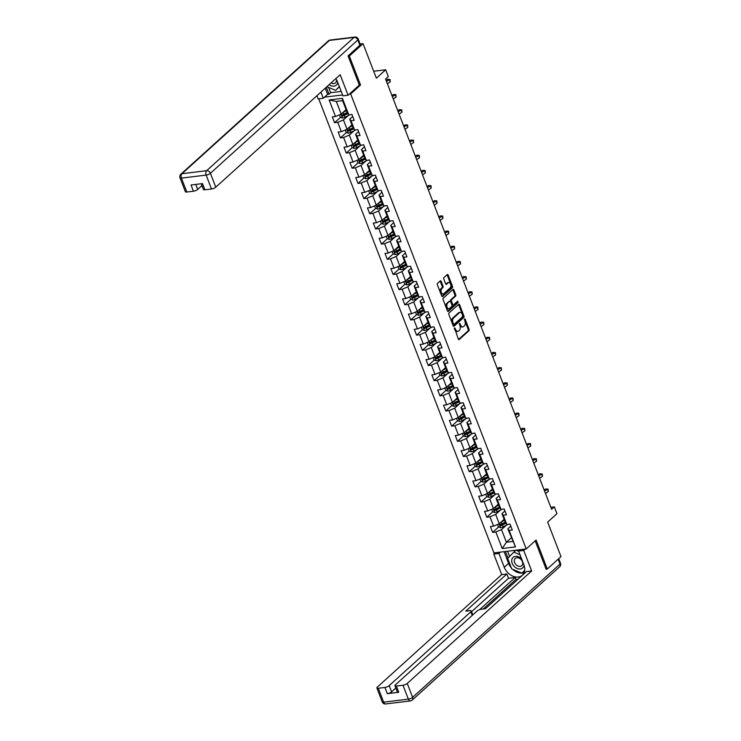 <?xml version="1.0" encoding="UTF-8"?>
<svg xmlns="http://www.w3.org/2000/svg" width="741" height="741" viewBox="0 0 741 741"><rect width="100%" height="100%" fill="white"/><g stroke="black" fill="none" stroke-linecap="round" stroke-linejoin="round"><path stroke-width="1.11" d="M454.52 327.902L458.318 339.054A1.074 0.639 83 0 0 459.225 339.526L468.905 330.773A1.074 0.639 83 0 0 469.081 329.328L465.163 319.186L464.533 318.862L464.913 321.177A3.446 2.056 83 0 1 464.375 325.79L463.57 326.522A3.446 2.056 83 0 1 462.81 326.883A3.446 2.056 83 0 1 460.67 325.021L459.531 323.382L459.911 325.707A3.446 2.056 83 0 1 459.374 330.319L458.568 331.042A3.446 2.056 83 0 1 457.808 331.412A3.446 2.056 83 0 1 455.669 329.55L454.52 327.902M441.173 281.358A1.074 0.639 83 0 0 440.265 280.885L437.542 283.34A1.074 0.639 83 0 0 437.375 284.785L441.719 296.048A1.074 0.639 83 0 0 442.627 296.52L452.316 287.767A1.074 0.639 83 0 0 452.482 286.322L448.138 275.059A1.074 0.639 83 0 0 447.231 274.587L443.952 277.551A1.074 0.639 83 0 0 443.776 278.996L445.637 283.822A1.074 0.639 83 0 0 446.545 284.285L448.175 282.812A2.881 1.723 83 0 1 448.805 282.506A2.881 1.723 83 0 1 450.76 284.6A2.881 1.723 83 0 1 450.139 287.925L443.766 293.686A2.881 1.723 83 0 1 443.137 293.992A2.881 1.723 83 0 1 441.182 291.898A2.881 1.723 83 0 1 441.793 288.573L442.859 287.619A1.074 0.639 83 0 0 443.025 286.174L441.173 281.358L440.293 281.46A1.074 0.639 83 0 0 440.061 281.071M546.108 569.153L547.284 569.014L560.983 556.621L547.664 522.09L556.973 513.67L554.351 506.863L551.61 509.336L385.57 79.046L388.312 76.573L385.69 69.765L373.686 71.238M359.19 85.196L360.534 85.03L349.344 56.047L363.044 43.663L376.372 78.185L385.69 69.765M360.534 85.03L350.669 93.95L526.24 548.942L493.941 552.906L318.732 98.84M547.284 569.014L536.104 540.022L526.24 548.942M449 313.035A1.074 0.639 83 0 0 448.833 314.471L453.177 325.744A1.074 0.639 83 0 0 454.085 326.207L463.773 317.454A1.074 0.639 83 0 0 463.94 316.009L459.587 304.746A1.074 0.639 83 0 0 458.688 304.282L449 313.035M447.453 310.896L443.109 299.633A1.074 0.639 83 0 1 443.275 298.188L452.955 289.435A1.074 0.639 83 0 1 453.863 289.898L455.724 294.723A1.074 0.639 83 0 1 455.558 296.168L451.63 299.716A1.074 0.639 83 0 0 451.454 301.152L452.695 304.356A1.074 0.639 83 0 0 453.594 304.82L457.688 301.124L458.197 302.467L448.361 311.359A1.074 0.639 83 0 1 447.453 310.896M360.145 44.015L363.044 43.663M349.344 56.047L348.168 56.196M324.53 97.154L342.574 94.941M349.326 94.116L350.669 93.95M340.536 117.328L334.571 122.719L337.757 122.33L341.36 131.666L338.174 132.055L340.425 137.891L343.611 137.502L347.214 146.838L344.028 147.227L346.279 153.063L349.465 152.674L353.068 162.01L349.882 162.399L352.132 168.235L355.319 167.846L358.922 177.182L355.736 177.571L357.996 183.407L361.173 183.018L364.776 192.354L361.589 192.743L363.85 198.579L367.036 198.19L370.639 207.526L367.453 207.915L369.703 213.751L372.89 213.362L376.493 222.698L373.307 223.097L375.557 228.932L378.744 228.534L382.347 237.87L379.16 238.269L381.411 244.104L384.598 243.706L388.201 253.052L385.014 253.441L387.265 259.276L390.451 258.887L394.055 268.223L390.868 268.613L393.119 274.448L396.305 274.059L399.908 283.395L396.722 283.784L398.973 289.62L402.159 289.231L405.762 298.567L402.576 298.956L404.827 304.792L408.013 304.403L411.616 313.739L408.43 314.128L410.681 319.964L413.867 319.575L417.47 328.911L414.284 329.3L416.535 335.136L419.721 334.747L423.324 344.083L420.138 344.472L422.398 350.308L425.575 349.919L429.178 359.255L426.001 359.644L428.252 365.489L431.438 365.091L435.041 374.427L431.855 374.826L434.106 380.661L437.292 380.263L440.895 389.599L437.709 389.998L439.959 395.833L443.146 395.444L446.749 404.781L443.563 405.17L445.813 411.005L449 410.616L452.603 419.952L449.416 420.342L451.667 426.177L454.854 425.788L458.457 435.124L455.27 435.513L457.521 441.349L460.707 440.96L464.311 450.296L461.124 450.685L463.375 456.521L466.561 456.132L470.165 465.468L466.978 465.857L469.229 471.693L472.415 471.304L476.018 480.64L472.832 481.029L475.083 486.865L478.269 486.476L481.872 495.812L478.686 496.201L480.937 502.037L484.123 501.648L487.726 510.984L484.54 511.383L486.8 517.218L489.986 516.82L493.58 526.156L490.403 526.555L492.654 532.39L495.84 531.992L502.213 548.535L515.486 546.904L507.807 528.815L510.799 526.11M334.571 122.719L332.32 116.883L335.506 116.494L329.124 99.952L342.398 98.331L348.77 114.864L351.956 114.475L354.207 120.311L351.021 120.7L354.624 130.036L357.81 129.647L360.07 135.483L356.884 135.872L360.487 145.208L363.664 144.819L365.924 150.655L362.738 151.044L366.341 160.38L369.527 159.991L371.778 165.827L368.592 166.216L372.195 175.552L375.381 175.163L377.632 180.999L374.446 181.388L378.049 190.724L381.235 190.335L383.486 196.17L380.3 196.56L383.903 205.896L387.089 205.507L389.34 211.342L386.154 211.731L389.757 221.068L392.943 220.679L395.194 226.514L392.008 226.913L395.611 236.249L398.797 235.851L401.048 241.686L397.861 242.085L401.465 251.421L404.651 251.023L406.902 256.868L403.715 257.257L407.318 266.593L410.505 266.204L412.756 272.04L409.569 272.429L413.172 281.765L416.359 281.376L418.609 287.212L415.423 287.601L419.026 296.937L422.213 296.548L424.473 302.384L421.286 302.773L424.889 312.109L428.076 311.72L430.326 317.556L427.14 317.945L430.743 327.281L433.93 326.892L436.18 332.728L432.994 333.117L436.597 342.453L439.784 342.064L442.034 347.9L438.848 348.289L442.451 357.625L445.637 357.236L447.888 363.071L444.702 363.46L448.305 372.806L451.491 372.408L453.742 378.243L450.556 378.642L454.159 387.978L457.345 387.58L459.596 393.415L456.41 393.814L460.013 403.15L463.199 402.761L465.45 408.597L462.264 408.986L465.867 418.322L469.053 417.933L471.304 423.769L468.117 424.158L471.721 433.494L474.907 433.105L477.158 438.941L473.971 439.33L477.575 448.666L480.761 448.277L483.012 454.113L479.825 454.502L483.428 463.838L486.615 463.449L488.875 469.285L485.688 469.674L489.292 479.01L492.478 478.621L494.729 484.457L491.542 484.846L495.145 494.182L498.332 493.793L500.583 499.629L497.396 500.018L500.999 509.363L504.186 508.965L506.436 514.8L503.25 515.199L506.853 524.535L510.04 524.137L512.29 529.972L509.104 530.371L515.486 546.904M351.919 124.84L347.047 129.249L343.444 119.912L348.261 115.559M352.716 116.439L349.724 119.144L353.327 128.48L354.624 130.036M343.444 119.912L337.757 122.33M347.047 129.249L341.36 131.666M351.021 120.7L349.724 119.144M357.783 140.012L352.901 144.43L349.298 135.084L354.115 130.731M358.57 131.611L355.578 134.316L359.181 143.652L360.487 145.208M349.298 135.084L343.611 137.502M352.901 144.43L347.214 146.838M356.884 135.872L355.578 134.316M363.636 155.184L358.755 159.602L355.152 150.266L359.969 145.903M364.424 146.783L361.432 149.487L365.035 158.824L366.341 160.38M355.152 150.266L349.465 152.674M358.755 159.602L353.068 162.01M362.738 151.044L361.432 149.487M369.49 170.356L364.609 174.774L361.006 165.438L365.822 161.075M370.287 161.955L367.286 164.659L370.889 173.996L372.195 175.552M361.006 165.438L355.319 167.846M364.609 174.774L358.922 177.182M368.592 166.216L367.286 164.659M375.344 185.537L370.463 189.946L366.86 180.609L371.676 176.247M376.141 177.127L373.149 179.841L376.752 189.177L378.049 190.724M366.86 180.609L361.173 183.018M370.463 189.946L364.776 192.354M374.446 181.388L373.149 179.841M381.198 200.709L376.317 205.118L372.714 195.781L377.54 191.419M381.995 192.299L379.003 195.013L382.606 204.349L383.903 205.896M372.714 195.781L367.036 198.19M376.317 205.118L370.639 207.526M380.3 196.56L379.003 195.013M387.052 215.881L382.171 220.29L378.568 210.953L383.393 206.591M387.849 207.48L384.857 210.185L388.46 219.521L389.757 221.068M378.568 210.953L372.89 213.362M382.171 220.29L376.493 222.698M386.154 211.731L384.857 210.185M392.906 231.053L388.025 235.462L384.422 226.125L389.247 221.772M393.703 222.652L390.711 225.357L394.314 234.693L395.611 236.249M384.422 226.125L378.744 228.534M388.025 235.462L382.347 237.87M392.008 226.913L390.711 225.357M398.76 246.225L393.879 250.634L390.275 241.297L395.101 236.944M399.556 237.824L396.565 240.529L400.168 249.865L401.465 251.421M390.275 241.297L384.598 243.706M393.879 250.634L388.201 253.052M397.861 242.085L396.565 240.529M404.614 261.397L399.732 265.806L396.139 256.469L400.955 252.116M405.41 252.996L402.419 255.701L406.022 265.037L407.318 266.593M396.139 256.469L390.451 258.887M399.732 265.806L394.055 268.223M403.715 257.257L402.419 255.701M410.468 276.569L405.596 280.978L401.993 271.641L406.809 267.288M411.264 268.168L408.272 270.873L411.876 280.209L413.172 281.765M401.993 271.641L396.305 274.059M405.596 280.978L399.908 283.395M409.569 272.429L408.272 270.873M416.322 291.741L411.45 296.159L407.846 286.823L412.663 282.46M417.118 283.34L414.126 286.045L417.729 295.381L419.026 296.937M407.846 286.823L402.159 289.231M411.45 296.159L405.762 298.567M415.423 287.601L414.126 286.045M422.185 306.913L417.303 311.331L413.7 301.995L418.517 297.632M422.972 298.512L419.98 301.216L423.583 310.553L424.889 312.109M413.7 301.995L408.013 304.403M417.303 311.331L411.616 313.739M421.286 302.773L419.98 301.216M428.039 322.085L423.157 326.503L419.554 317.167L424.371 312.804M428.826 313.684L425.834 316.388L429.437 325.734L430.743 327.281M419.554 317.167L413.867 319.575M423.157 326.503L417.47 328.911M427.14 317.945L425.834 316.388M433.893 337.266L429.011 341.675L425.408 332.339L430.225 327.976M434.689 328.856L431.688 331.57L435.291 340.906L436.597 342.453M425.408 332.339L419.721 334.747M429.011 341.675L423.324 344.083M432.994 333.117L431.688 331.57M439.746 352.438L434.865 356.847L431.262 347.51L436.079 343.148M440.543 344.037L437.551 346.742L441.154 356.078L442.451 357.625M431.262 347.51L425.575 349.919M434.865 356.847L429.178 359.255M438.848 348.289L437.551 346.742M445.6 367.61L440.719 372.019L437.116 362.682L441.942 358.329M446.397 359.209L443.405 361.914L447.008 371.25L448.305 372.806M437.116 362.682L431.438 365.091M440.719 372.019L435.041 374.427M444.702 363.46L443.405 361.914M451.454 382.782L446.573 387.191L442.97 377.854L447.796 373.501M452.251 374.381L449.259 377.086L452.862 386.422L454.159 387.978M442.97 377.854L437.292 380.263M446.573 387.191L440.895 389.599M450.556 378.642L449.259 377.086M457.308 397.954L452.427 402.363L448.824 393.026L453.649 388.673M458.105 389.553L455.113 392.258L458.716 401.594L460.013 403.15M448.824 393.026L443.146 395.444M452.427 402.363L446.749 404.781M456.41 393.814L455.113 392.258M463.162 413.126L458.281 417.535L454.678 408.198L459.503 403.845M463.959 404.725L460.967 407.43L464.57 416.766L465.867 418.322M454.678 408.198L449 410.616M458.281 417.535L452.603 419.952M462.264 408.986L460.967 407.43M469.016 428.298L464.144 432.716L460.541 423.37L465.357 419.017M469.813 419.897L466.821 422.602L470.424 431.938L471.721 433.494M460.541 423.37L454.854 425.788M464.144 432.716L458.457 435.124M468.117 424.158L466.821 422.602M474.87 443.47L469.998 447.888L466.395 438.552L471.211 434.189M475.666 435.069L472.675 437.774L476.278 447.11L477.575 448.666M466.395 438.552L460.707 440.96M469.998 447.888L464.311 450.296M473.971 439.33L472.675 437.774M480.733 458.642L475.852 463.06L472.249 453.724L477.065 449.361M481.52 450.241L478.529 452.946L482.132 462.282L483.428 463.838M472.249 453.724L466.561 456.132M475.852 463.06L470.165 465.468M479.825 454.502L478.529 452.946M486.587 473.823L481.706 478.232L478.102 468.896L482.919 464.533M487.374 465.413L484.382 468.127L487.986 477.463L489.292 479.01M478.102 468.896L472.415 471.304M481.706 478.232L476.018 480.64M485.688 469.674L484.382 468.127M492.441 488.995L487.559 493.404L483.956 484.068L488.773 479.705M493.228 480.585L490.236 483.299L493.839 492.635L495.145 494.182M483.956 484.068L478.269 486.476M487.559 493.404L481.872 495.812M491.542 484.846L490.236 483.299M498.295 504.167L493.413 508.576L489.81 499.239L494.627 494.886M499.091 495.766L496.09 498.471L499.693 507.807L500.999 509.363M489.81 499.239L484.123 501.648M493.413 508.576L487.726 510.984M497.396 500.018L496.09 498.471M504.149 519.339L499.267 523.748L495.664 514.411L500.481 510.058M504.945 510.938L501.953 513.643L505.557 522.979L506.853 524.535M495.664 514.411L489.986 516.82M499.267 523.748L493.58 526.156M503.25 515.199L501.953 513.643M511.281 537.818L506.399 542.227L501.518 529.583L506.344 525.23M501.518 529.583L495.84 531.992M512.679 541.458L506.399 542.227L502.213 548.535M509.104 530.371L507.807 528.815M554.351 506.863L550.822 507.298M348.77 114.864L347.473 113.308L342.592 100.665L336.312 101.434L341.193 114.077L346.066 109.668M342.398 98.331L342.592 100.665M336.312 101.434L329.124 99.952M341.193 114.077L335.506 116.494M502.296 523.665L500.842 524.98M498.619 526.99L492.654 532.39M496.442 508.493L494.988 509.808M492.765 511.818L486.8 517.218M490.588 493.321L489.134 494.636M486.902 496.646L480.937 502.037M484.734 478.149L483.28 479.464M481.048 481.474L475.083 486.865M478.871 462.977L477.426 464.292M475.194 466.302L469.229 471.693M473.017 447.805L471.563 449.12M469.34 451.13L463.375 456.521M467.163 432.633L465.709 433.948M463.486 435.958L457.521 441.349M461.31 417.461L459.855 418.767M457.632 420.786L451.667 426.177M455.456 402.28L454.001 403.595M451.778 405.614L445.813 411.005M449.602 387.108L448.148 388.423M445.925 390.433L439.959 395.833M443.748 371.936L442.294 373.251M440.071 375.261L434.106 380.661M437.894 356.764L436.44 358.079M434.217 360.089L428.252 365.489M432.04 341.592L430.586 342.907M428.363 344.917L422.398 350.308M426.186 326.42L424.732 327.735M422.5 329.745L416.535 335.136M420.332 311.248L418.878 312.563M416.646 314.573L410.681 319.964M414.469 296.076L413.024 297.391M410.792 299.401L404.827 304.792M408.615 280.904L407.161 282.21M404.938 284.229L398.973 289.62M402.761 265.723L401.307 267.038M399.084 269.057L393.119 274.448M396.907 250.551L395.453 251.866M393.23 253.876L387.265 259.276M391.053 235.379L389.599 236.694M387.376 238.704L381.411 244.104M385.2 220.207L383.745 221.522M381.522 223.532L375.557 228.932M379.346 205.035L377.891 206.35M375.668 208.36L369.703 213.751M373.492 189.863L372.038 191.178M369.815 193.188L363.85 198.579M367.638 174.691L366.184 176.006M363.951 178.016L357.996 183.407M361.784 159.519L360.33 160.834M358.098 162.844L352.132 168.235M355.921 144.347L354.476 145.653M352.244 147.672L346.279 153.063M350.067 129.175L348.613 130.481M346.39 132.5L340.425 137.891M344.213 113.994L342.759 115.309M454.326 328.448L454.789 329.652A3.446 2.056 83 0 0 456.938 331.514L457.808 331.412M462.81 326.883L461.939 326.994A3.446 2.056 83 0 1 459.791 325.132L459.327 323.919M458.559 339.452L468.034 330.875A1.074 0.639 83 0 0 468.201 329.439L464.329 319.399M453.418 326.133L462.893 317.565A1.074 0.639 83 0 0 463.069 316.12L458.716 304.857A1.074 0.639 83 0 0 458.484 304.458M453.529 324.012L454.159 324.336L462.662 316.657L462.245 314.258A3.446 2.056 83 0 0 460.105 312.396A3.446 2.056 83 0 0 459.346 312.758L453.538 318.009A3.446 2.056 83 0 0 452.992 322.622L453.529 324.012L452.658 324.113L453.288 324.447M460.105 312.396L459.235 312.507A3.446 2.056 83 0 0 458.475 312.869L459.346 312.758M452.658 324.113L452.121 322.733A3.446 2.056 83 0 1 452.668 318.121L458.475 312.869M452.723 304.931A1.074 0.639 83 0 1 451.815 304.458L450.584 301.263A1.074 0.639 83 0 1 450.75 299.818L454.678 296.27A1.074 0.639 83 0 0 454.854 294.835L452.992 290.009A1.074 0.639 83 0 0 452.751 289.62M447.684 311.285L457.327 302.569L457.373 301.411M447.555 303.402A2.881 1.723 83 0 0 446.934 306.728A2.881 1.723 83 0 0 448.889 308.812A2.881 1.723 83 0 0 449.528 308.506L451.769 306.478A1.074 0.639 83 0 0 451.936 305.033L450.704 301.837A1.074 0.639 83 0 0 449.796 301.365L446.684 303.504A2.881 1.723 83 0 0 446.063 306.83A2.881 1.723 83 0 0 448.018 308.914L448.889 308.812M449.416 301.411A1.074 0.639 83 0 0 448.926 301.476L449.796 301.365M446.684 303.504L448.926 301.476M443.137 293.992L442.257 294.094A2.881 1.723 83 0 1 440.302 292.01A2.881 1.723 83 0 1 440.923 288.684L441.988 287.721A1.074 0.639 83 0 0 442.155 286.285L440.293 281.46M448.805 282.506L447.935 282.617A2.881 1.723 83 0 0 447.295 282.923L448.175 282.812M445.878 284.211L447.295 282.923M441.96 296.437L451.436 287.869A1.074 0.639 83 0 0 451.612 286.434L447.258 275.161A1.074 0.639 83 0 0 447.027 274.772M497.498 524.498L498.434 526.925L500.555 527.685A2.908 0.898 -21.1 0 0 503.102 526.86L507.678 524.554A8.392 2.603 -21.1 0 0 507.993 524.396M501.175 522.025A2.908 0.898 -21.1 0 0 501.222 521.997L504.528 520.33M502.472 520.849L504.362 519.895M505.242 522.183L501.935 523.85A2.908 0.898 158.9 0 1 500.11 524.526L500.564 525.693A2.908 0.898 -21.1 0 0 502.389 525.017L505.807 523.285M505.529 522.914L501.351 524.989L500.536 524.721M545.487 493.469L548.331 491.487L547.395 489.051L545.571 489.041L544.153 490.023M544.542 491.033L548.071 489.116L548.331 491.487M521.627 558.955A7.132 5.27 -132.1 0 0 515.467 556.324A7.132 5.27 -132.1 0 0 511.735 560.094A7.132 5.27 -132.1 0 0 517.144 568.477A7.132 5.27 -132.1 0 0 523.998 565.216A7.132 5.27 -132.1 0 0 524.007 565.142M514.319 560.316A4.881 3.603 -132.1 0 0 516.866 565.402A4.881 3.603 -132.1 0 0 521.784 565.689A4.881 3.603 -132.1 0 0 522.711 563.818A4.881 3.603 -132.1 0 0 520.163 558.733A4.881 3.603 -132.1 0 0 515.245 558.445A4.881 3.603 -132.1 0 0 514.319 560.316M524.693 570.579L521.914 573.154L511.735 568.903L507.678 558.408L513.819 552.156L519.997 554.731M516.06 550.192L518.663 551.276M524.721 570.301L521.914 573.154M515.968 550.202L513.819 552.156M329.124 84.696A7.132 5.27 -132.1 0 0 337.701 82.399A7.132 5.27 -132.1 0 0 337.711 82.325M331.079 82.927A4.881 3.603 -132.1 0 0 335.488 82.881A4.881 3.603 -132.1 0 0 336.414 81.01A4.881 3.603 -132.1 0 0 336.321 79.491M339.406 86.734L335.617 90.346L326.901 86.706M339.341 86.549L335.617 90.346M520.08 549.702L518.58 551.054L523.73 550.424L531.649 570.95L407.254 683.424L412.617 697.327L560.029 564.049L558.149 559.186M518.58 551.054L523.906 564.864A12.338 9.124 -132.1 0 1 522.359 575.229A12.338 9.124 -132.1 0 1 504.269 567.282L498.934 553.471L493.784 554.101L501.703 574.618L506.853 573.988L465.756 611.149L469.859 610.649A3.288 1.019 -21.1 0 1 471.285 610.945A3.288 1.019 -21.1 0 1 470.831 611.816L389.182 685.638L391.591 691.862A3.288 1.019 158.9 0 1 387.33 693.669L398.76 692.27A3.288 1.019 158.9 0 1 397.333 691.964L394.934 685.74A3.288 1.019 -21.1 0 0 396.361 686.046L402.993 685.23A3.288 1.019 -21.1 0 0 407.254 683.424M518.154 579.119L515.977 579.388L515.227 577.443L508.511 578.267L506.853 573.988M394.934 685.74A3.288 1.019 -21.1 0 1 395.379 684.879L477.028 611.056A3.288 1.019 -21.1 0 1 481.298 609.241L485.392 608.741L526.499 571.58L531.649 570.95M525.23 549.072L523.73 550.424M495.284 552.74L493.784 554.101M500.434 552.11L498.934 553.471M501.703 574.618L377.317 687.102A3.288 1.019 -21.1 0 0 376.863 687.963A3.288 1.019 -21.1 0 0 378.29 688.259L384.922 687.444A3.288 1.019 -21.1 0 0 389.182 685.638M546.608 569.088L546.219 569.449L535.187 540.856M515.227 577.443L479.603 609.658M515.977 579.388L483.225 609.009M395.814 688.037L391.591 691.862M508.511 578.267L471.563 611.677M504.084 551.665L508.595 563.364A12.338 9.124 -132.1 0 0 511.364 567.949M512.652 569.292A12.338 9.124 -132.1 0 0 524.091 572.784M505.473 551.489L508.011 558.066M522.257 572.858L524.637 570.913M507.594 551.23L509.604 556.445M328.624 87.429L330.662 92.708L329.023 94.19L327.624 94.366L323.298 98.275L318.148 98.914L316.916 95.728M323.298 98.275L320.918 92.116M359.839 45.247L357.81 39.995A3.288 1.019 -21.1 0 0 358.264 39.134L360.293 44.386A3.288 1.019 158.9 0 1 359.839 45.247L348.057 55.899L359.32 85.076L348.085 95.237L342.935 95.867L337.6 82.056A12.338 9.124 -132.1 0 0 335.775 78.676M348.085 95.237L340.165 74.711L215.77 187.186A3.288 1.019 158.9 0 1 211.509 188.992L204.877 189.807A3.288 1.019 158.9 0 1 203.451 189.511L201.228 183.74M330.662 92.708L341.212 91.412M195.772 184.407L197.708 189.409A3.288 1.019 158.9 0 1 193.447 191.215L186.806 192.03A3.288 1.019 158.9 0 1 185.38 191.724L180.017 177.821A3.288 1.019 -21.1 0 0 181.443 178.118L186.806 192.03M204.877 189.807L202.478 183.583L191.039 184.991L193.447 191.215M197.708 189.409L201.932 185.583M327.624 94.366L325.243 88.207M326.327 87.225L329.023 94.19M491.644 509.326L492.58 511.753L494.701 512.513A2.908 0.898 -21.1 0 0 497.248 511.688L501.824 509.382A8.392 2.603 -21.1 0 0 502.129 509.215M495.321 506.853A2.908 0.898 -21.1 0 0 495.368 506.825L498.674 505.158M496.618 505.677L498.508 504.723M499.388 507.001L496.081 508.678A2.908 0.898 158.9 0 1 494.256 509.354L494.71 510.521A2.908 0.898 -21.1 0 0 496.535 509.845L499.953 508.113M499.675 507.742L495.497 509.808L494.682 509.539M485.79 494.154L486.726 496.581L488.847 497.341A2.908 0.898 -21.1 0 0 491.394 496.516L495.97 494.201A8.392 2.603 -21.1 0 0 496.275 494.043M489.468 491.681A2.908 0.898 -21.1 0 0 489.514 491.653L492.821 489.986M490.764 490.505L492.654 489.551M493.534 491.829L490.227 493.506A2.908 0.898 158.9 0 1 488.402 494.182L488.856 495.349A2.908 0.898 -21.1 0 0 490.681 494.673L494.099 492.941M493.821 492.561L489.644 494.636L488.828 494.367M539.633 478.297L542.477 476.306L541.541 473.879L539.717 473.86L538.299 474.851M538.688 475.861L542.217 473.944L542.477 476.306M533.77 463.116L536.623 461.134L535.687 458.707L533.863 458.688L532.446 459.679M532.835 460.689L536.364 458.772L536.623 461.134M479.936 478.982L480.872 481.409L482.993 482.169A2.908 0.898 -21.1 0 0 485.54 481.344L490.116 479.029A8.392 2.603 -21.1 0 0 490.422 478.871M483.614 476.5A2.908 0.898 -21.1 0 0 483.66 476.482L486.967 474.814M484.91 475.333L486.8 474.379M487.68 476.658L484.373 478.325A2.908 0.898 158.9 0 1 482.548 479.01L483.002 480.177A2.908 0.898 -21.1 0 0 484.827 479.492L488.245 477.769M487.958 477.389L483.79 479.464L482.965 479.195M474.083 463.81L475.018 466.237L477.139 466.997A2.908 0.898 -21.1 0 0 479.686 466.172L484.262 463.857A8.392 2.603 -21.1 0 0 484.568 463.699M477.76 461.328A2.908 0.898 -21.1 0 0 477.806 461.31L481.113 459.642M479.057 460.161L480.946 459.207M481.826 461.486L478.519 463.153A2.908 0.898 158.9 0 1 476.695 463.838L477.148 465.005A2.908 0.898 -21.1 0 0 478.973 464.32L482.391 462.597M482.104 462.217L477.936 464.292L477.111 464.023M468.219 448.638L469.164 451.065L471.285 451.825A2.908 0.898 -21.1 0 0 473.823 451L478.408 448.685A8.392 2.603 -21.1 0 0 478.714 448.527M471.906 446.156A2.908 0.898 -21.1 0 0 471.952 446.138L475.259 444.461M473.203 444.98L475.092 444.035M475.972 446.314L472.665 447.981A2.908 0.898 158.9 0 1 470.841 448.666L471.295 449.833A2.908 0.898 -21.1 0 0 473.11 449.148L476.537 447.425M476.25 447.045L472.082 449.12L471.257 448.851M527.916 447.944L530.769 445.962L529.834 443.535L528.009 443.516L526.592 444.507M526.981 445.517L530.51 443.6L530.769 445.962M522.062 432.772L524.915 430.79L523.97 428.363L522.155 428.344L520.738 429.335M521.127 430.345L524.656 428.428L524.915 430.79M516.208 417.6L519.061 415.618L518.116 413.191L516.301 413.172L514.884 414.154M515.273 415.173L518.802 413.256L519.061 415.618M462.365 433.466L463.31 435.893L465.431 436.653A2.908 0.898 -21.1 0 0 467.969 435.828L472.554 433.513A8.392 2.603 -21.1 0 0 472.86 433.355M466.052 430.984A2.908 0.898 -21.1 0 0 466.098 430.966L469.405 429.289M467.349 429.808L469.238 428.863M470.118 431.142L466.811 432.809A2.908 0.898 158.9 0 1 464.987 433.494L465.431 434.661A2.908 0.898 -21.1 0 0 467.256 433.976L470.683 432.253M470.396 431.873L466.228 433.948L465.404 433.68M510.354 402.428L513.207 400.446L512.263 398.01L510.438 398L509.03 398.982M509.419 400.001L512.948 398.084L513.207 400.446M456.512 418.295L457.447 420.721L459.568 421.481A2.908 0.898 -21.1 0 0 462.115 420.656L466.7 418.341A8.392 2.603 -21.1 0 0 467.006 418.183M460.198 415.812A2.908 0.898 -21.1 0 0 460.244 415.784L463.551 414.117M461.495 414.636L463.384 413.682M464.264 415.97L460.958 417.637A2.908 0.898 158.9 0 1 459.133 418.322L459.577 419.489A2.908 0.898 -21.1 0 0 461.402 418.804L464.829 417.072M464.542 416.701L460.374 418.776L459.55 418.508M504.501 387.256L507.353 385.274L506.409 382.838L504.584 382.828L503.176 383.81M503.565 384.82L507.094 382.902L507.353 385.274M450.658 403.113L451.593 405.549L453.714 406.3A2.908 0.898 -21.1 0 0 456.261 405.475L460.846 403.169A8.392 2.603 -21.1 0 0 461.152 403.011M454.344 400.64A2.908 0.898 -21.1 0 0 454.39 400.612L457.688 398.945M455.641 399.464L457.521 398.51M458.401 400.798L455.104 402.465A2.908 0.898 158.9 0 1 453.279 403.15L453.724 404.317A2.908 0.898 -21.1 0 0 455.548 403.632L458.975 401.9M458.688 401.529L454.511 403.604L453.696 403.336M498.647 372.084L501.49 370.102L500.555 367.666L498.73 367.656L497.313 368.638M497.711 369.648L501.24 367.731L501.49 370.102M444.804 387.941L445.739 390.368L447.86 391.128A2.908 0.898 -21.1 0 0 450.408 390.303L454.983 387.997A8.392 2.603 -21.1 0 0 455.298 387.839M448.481 385.468A2.908 0.898 -21.1 0 0 448.527 385.44L451.834 383.773M449.787 384.292L451.667 383.338M452.547 385.626L449.241 387.293A2.908 0.898 158.9 0 1 447.425 387.978L447.87 389.145A2.908 0.898 -21.1 0 0 449.694 388.46L453.122 386.728M452.834 386.357L448.657 388.432L447.842 388.164M492.793 356.912L495.636 354.93L494.701 352.494L492.876 352.484L491.459 353.466M491.848 354.476L495.386 352.559L495.636 354.93M438.95 372.769L439.885 375.196L442.007 375.956A2.908 0.898 -21.1 0 0 444.554 375.131L449.129 372.825A8.392 2.603 -21.1 0 0 449.444 372.658M442.627 370.296A2.908 0.898 -21.1 0 0 442.673 370.268L445.98 368.601M443.933 369.12L445.813 368.166M446.693 370.444L443.387 372.121A2.908 0.898 158.9 0 1 441.562 372.797L442.016 373.964A2.908 0.898 -21.1 0 0 443.84 373.288L447.258 371.556M446.98 371.185L442.803 373.251L441.988 372.982M486.939 341.74L489.782 339.758L488.847 337.322L487.022 337.303L485.605 338.294M485.994 339.304L489.523 337.387L489.782 339.758M433.096 357.597L434.031 360.024L436.153 360.784A2.908 0.898 -21.1 0 0 438.7 359.959L443.275 357.644A8.392 2.603 -21.1 0 0 443.581 357.486M436.773 355.124A2.908 0.898 -21.1 0 0 436.82 355.096L440.126 353.429M438.07 353.948L439.959 352.994M440.839 355.272L437.533 356.949A2.908 0.898 158.9 0 1 435.708 357.625L436.162 358.792A2.908 0.898 -21.1 0 0 437.987 358.116L441.404 356.384M441.127 356.013L436.949 358.079L436.134 357.81M481.085 326.568L483.929 324.577L482.993 322.15L481.168 322.131L479.751 323.122M480.14 324.132L483.669 322.215L483.929 324.577M427.242 342.425L428.178 344.852L430.299 345.612A2.908 0.898 -21.1 0 0 432.846 344.787L437.422 342.472A8.392 2.603 -21.1 0 0 437.727 342.314M430.919 339.943A2.908 0.898 -21.1 0 0 430.966 339.924L434.272 338.257M432.216 338.776L434.106 337.822M434.986 340.1L431.679 341.768A2.908 0.898 158.9 0 1 429.854 342.453L430.308 343.62A2.908 0.898 -21.1 0 0 432.133 342.935L435.551 341.212M435.273 340.832L431.095 342.907L430.28 342.638M475.222 311.387L478.075 309.405L477.139 306.978L475.314 306.959L473.897 307.95M474.286 308.96L477.815 307.043L478.075 309.405M421.388 327.253L422.324 329.68L424.445 330.44A2.908 0.898 -21.1 0 0 426.992 329.615L431.568 327.3A8.392 2.603 -21.1 0 0 431.873 327.142M425.065 324.771A2.908 0.898 -21.1 0 0 425.112 324.753L428.418 323.085M426.362 323.604L428.252 322.65M429.132 324.929L425.825 326.596A2.908 0.898 158.9 0 1 424 327.281L424.454 328.448A2.908 0.898 -21.1 0 0 426.279 327.763L429.697 326.04M429.419 325.66L425.241 327.735L424.426 327.466M469.368 296.215L472.221 294.233L471.285 291.806L469.461 291.787L468.043 292.778M468.432 293.788L471.961 291.871L472.221 294.233M415.534 312.081L416.47 314.508L418.591 315.268A2.908 0.898 -21.1 0 0 421.138 314.443L425.714 312.128A8.392 2.603 -21.1 0 0 426.019 311.97M419.211 309.599A2.908 0.898 -21.1 0 0 419.258 309.581L422.565 307.913M420.508 308.432L422.398 307.478M423.278 309.757L419.971 311.424A2.908 0.898 158.9 0 1 418.146 312.109L418.6 313.276A2.908 0.898 -21.1 0 0 420.425 312.591L423.843 310.868M423.556 310.488L419.387 312.563L418.563 312.294M463.514 281.043L466.367 279.061L465.431 276.634L463.607 276.615L462.189 277.597M462.579 278.616L466.108 276.699L466.367 279.061M409.68 296.909L410.616 299.336L412.737 300.096A2.908 0.898 -21.1 0 0 415.284 299.271L419.86 296.956A8.392 2.603 -21.1 0 0 420.166 296.798M413.358 294.427A2.908 0.898 -21.1 0 0 413.404 294.409L416.711 292.732M414.654 293.251L416.544 292.306M417.424 294.585L414.117 296.252A2.908 0.898 158.9 0 1 412.292 296.937L412.746 298.104A2.908 0.898 -21.1 0 0 414.571 297.419L417.989 295.696M417.702 295.316L413.534 297.391L412.709 297.122M457.66 265.871L460.513 263.889L459.568 261.453L457.753 261.443L456.336 262.425M456.725 263.444L460.254 261.527L460.513 263.889M403.817 281.737L404.762 284.164L406.883 284.924A2.908 0.898 -21.1 0 0 409.421 284.099L414.006 281.784A8.392 2.603 -21.1 0 0 414.312 281.626M407.504 279.255A2.908 0.898 -21.1 0 0 407.55 279.237L410.857 277.56M408.8 278.079L410.69 277.125M411.57 279.413L408.263 281.08A2.908 0.898 158.9 0 1 406.439 281.765L406.892 282.932A2.908 0.898 -21.1 0 0 408.708 282.247L412.135 280.515M411.848 280.144L407.68 282.219L406.855 281.95M451.806 250.699L454.659 248.717L453.714 246.281L451.899 246.271L450.482 247.253M450.871 248.263L454.4 246.355L454.659 248.717M397.963 266.556L398.899 268.992L401.02 269.743A2.908 0.898 -21.1 0 0 403.567 268.918L408.152 266.612A8.392 2.603 -21.1 0 0 408.458 266.454M401.65 264.083A2.908 0.898 -21.1 0 0 401.696 264.055L405.003 262.388M402.947 262.907L404.836 261.953M405.716 264.241L402.409 265.908A2.908 0.898 158.9 0 1 400.585 266.593L401.029 267.76A2.908 0.898 -21.1 0 0 402.854 267.075L406.281 265.343M405.994 264.972L401.826 267.047L401.001 266.779M445.952 235.527L448.805 233.545L447.86 231.109L446.036 231.099L444.628 232.081M445.017 233.091L448.546 231.173L448.805 233.545M392.109 251.384L393.045 253.82L395.166 254.571A2.908 0.898 -21.1 0 0 397.713 253.746L402.298 251.44A8.392 2.603 -21.1 0 0 402.604 251.282M395.796 248.911A2.908 0.898 -21.1 0 0 395.842 248.883L399.149 247.216M397.093 247.735L398.973 246.781M399.862 249.069L396.555 250.736A2.908 0.898 158.9 0 1 394.731 251.421L395.175 252.588A2.908 0.898 -21.1 0 0 397 251.903L400.427 250.171M400.14 249.8L395.972 251.875L395.148 251.607M440.098 220.355L442.942 218.373L442.007 215.937L440.182 215.927L438.765 216.909M439.163 217.919L442.692 216.001L442.942 218.373M386.256 236.212L387.191 238.639L389.312 239.399A2.908 0.898 -21.1 0 0 391.859 238.574L396.435 236.268A8.392 2.603 -21.1 0 0 396.75 236.11M389.942 233.739A2.908 0.898 -21.1 0 0 389.988 233.711L393.286 232.044M391.239 232.563L393.119 231.609M393.999 233.887L390.702 235.564A2.908 0.898 158.9 0 1 388.877 236.24L389.321 237.407A2.908 0.898 -21.1 0 0 391.146 236.731L394.573 234.999M394.286 234.628L390.109 236.694L389.294 236.435M434.245 205.183L437.088 203.201L436.153 200.765L434.328 200.755L432.911 201.737M433.309 202.747L436.838 200.83L437.088 203.201M380.402 221.04L381.337 223.467L383.458 224.227A2.908 0.898 -21.1 0 0 386.005 223.402L390.581 221.096A8.392 2.603 -21.1 0 0 390.896 220.929M384.079 218.567A2.908 0.898 -21.1 0 0 384.125 218.539L387.432 216.872M385.385 217.391L387.265 216.437M388.145 218.715L384.838 220.392A2.908 0.898 158.9 0 1 383.023 221.068L383.468 222.235A2.908 0.898 -21.1 0 0 385.292 221.559L388.719 219.827M388.432 219.456L384.255 221.522L383.44 221.253M428.391 190.011L431.234 188.019L430.299 185.593L428.474 185.574L427.057 186.565M427.446 187.575L430.984 185.658L431.234 188.019M374.548 205.868L375.483 208.295L377.604 209.055A2.908 0.898 -21.1 0 0 380.152 208.23L384.727 205.915A8.392 2.603 -21.1 0 0 385.042 205.757M378.225 203.386A2.908 0.898 -21.1 0 0 378.271 203.367L381.578 201.7M379.531 202.219L381.411 201.265M382.291 203.543L378.984 205.211A2.908 0.898 158.9 0 1 377.16 205.896L377.614 207.063A2.908 0.898 -21.1 0 0 379.438 206.378L382.856 204.655M382.578 204.275L378.401 206.35L377.586 206.081M422.537 174.83L425.38 172.848L424.445 170.421L422.62 170.402L421.203 171.393M421.592 172.403L425.121 170.486L425.38 172.848M368.694 190.696L369.629 193.123L371.75 193.883A2.908 0.898 -21.1 0 0 374.298 193.058L378.873 190.743A8.392 2.603 -21.1 0 0 379.179 190.585M372.371 188.214A2.908 0.898 -21.1 0 0 372.417 188.195L375.724 186.528M373.668 187.047L375.557 186.093M376.437 188.371L373.131 190.039A2.908 0.898 158.9 0 1 371.306 190.724L371.76 191.891A2.908 0.898 -21.1 0 0 373.584 191.206L377.002 189.483M376.724 189.103L372.547 191.178L371.732 190.909M416.683 159.658L419.526 157.676L418.591 155.249L416.766 155.23L415.349 156.221M415.738 157.231L419.267 155.314L419.526 157.676M362.84 175.524L363.775 177.951L365.897 178.711A2.908 0.898 -21.1 0 0 368.444 177.886L373.019 175.571A8.392 2.603 -21.1 0 0 373.325 175.413M366.517 173.042A2.908 0.898 -21.1 0 0 366.563 173.024L369.87 171.356M367.814 171.875L369.703 170.921M370.583 173.199L367.277 174.867A2.908 0.898 158.9 0 1 365.452 175.552L365.906 176.719A2.908 0.898 -21.1 0 0 367.731 176.034L371.148 174.311M370.87 173.931L366.693 176.006L365.878 175.737M410.82 144.486L413.673 142.504L412.737 140.077L410.912 140.058L409.495 141.049M409.884 142.059L413.413 140.142L413.673 142.504M356.986 160.352L357.922 162.779L360.043 163.539A2.908 0.898 -21.1 0 0 362.59 162.714L367.166 160.399A8.392 2.603 -21.1 0 0 367.471 160.241M360.663 157.87A2.908 0.898 -21.1 0 0 360.71 157.852L364.016 156.175M361.96 156.694L363.85 155.749M364.729 158.028L361.423 159.695A2.908 0.898 158.9 0 1 359.598 160.38L360.052 161.547A2.908 0.898 -21.1 0 0 361.877 160.862L365.294 159.139M365.017 158.759L360.839 160.834L360.024 160.565M404.966 129.314L407.819 127.332L406.883 124.905L405.058 124.886L403.641 125.868M404.03 126.887L407.559 124.97L407.819 127.332M351.132 145.18L352.068 147.607L354.189 148.367A2.908 0.898 -21.1 0 0 356.736 147.542L361.312 145.227A8.392 2.603 -21.1 0 0 361.617 145.069M354.809 142.698A2.908 0.898 -21.1 0 0 354.856 142.68L358.162 141.003M356.106 141.522L357.996 140.568M358.876 142.856L355.569 144.523A2.908 0.898 158.9 0 1 353.744 145.208L354.198 146.375A2.908 0.898 -21.1 0 0 356.023 145.69L359.441 143.967M359.153 143.587L354.985 145.662L354.161 145.393M399.112 114.142L401.965 112.16L401.029 109.724L399.204 109.714L397.787 110.696M398.176 111.715L401.705 109.798L401.965 112.16M345.269 130.008L346.214 132.435L348.335 133.185A2.908 0.898 -21.1 0 0 350.873 132.361L355.458 130.055A8.392 2.603 -21.1 0 0 355.763 129.897M348.955 127.526A2.908 0.898 -21.1 0 0 349.002 127.498L352.308 125.831M350.252 126.35L352.142 125.396M353.022 127.684L349.715 129.351A2.908 0.898 158.9 0 1 347.89 130.036L348.344 131.203A2.908 0.898 -21.1 0 0 350.169 130.518L353.587 128.786M353.3 128.415L349.131 130.49L348.307 130.221M393.258 98.97L396.111 96.988L395.166 94.552L393.351 94.542L391.933 95.524M392.322 96.534L395.851 94.616L396.111 96.988M339.415 114.827L340.36 117.263L342.481 118.014A2.908 0.898 -21.1 0 0 345.019 117.189L349.604 114.883A8.392 2.603 -21.1 0 0 349.909 114.725M343.102 112.354A2.908 0.898 -21.1 0 0 343.148 112.326L346.455 110.659M344.398 111.178L346.288 110.224M347.168 112.512L343.861 114.179A2.908 0.898 158.9 0 1 342.036 114.864L342.49 116.031A2.908 0.898 -21.1 0 0 344.306 115.346L347.733 113.614M347.446 113.243L343.278 115.318L342.453 115.05M387.404 83.798L390.257 81.816L389.312 79.38L387.497 79.37L386.08 80.352M386.469 81.362L389.998 79.444L390.257 81.816M454.789 329.652L455.669 329.55M459.337 323.808L460.161 323.715M459.791 325.132L460.67 325.021M464.338 319.288L465.163 319.186M468.201 329.439L469.081 329.328M468.034 330.875L468.905 330.773M458.735 339.591L459.225 339.526M454.335 328.337L455.159 328.235M458.716 304.857L459.587 304.746M463.069 316.12L463.94 316.009M462.893 317.565L463.773 317.454M453.594 326.272L454.085 326.207M452.668 318.121L453.538 318.009M452.121 322.733L452.992 322.622M452.992 290.009L453.863 289.898M454.854 294.835L455.724 294.723M454.678 296.27L455.558 296.168M450.75 299.818L451.63 299.716M450.584 301.263L451.454 301.152M451.815 304.458L452.695 304.356M457.327 302.569L458.197 302.467M447.86 311.424L448.361 311.359M442.155 286.285L443.025 286.174M441.988 287.721L442.859 287.619M440.923 288.684L441.793 288.573M446.045 284.349L446.545 284.285M447.258 275.161L448.138 275.059M451.612 286.434L452.482 286.322M451.436 287.869L452.316 287.767M442.136 296.576L442.627 296.52M499.026 523.85L500.499 527.666M502.389 525.017L503.102 526.86M501.222 521.997L501.935 523.85M501.351 524.989L500.564 525.693M396.361 686.046L398.76 692.27M387.33 693.669L384.922 687.444M378.29 688.259L383.653 702.172L408.356 699.143L402.993 685.23M472.221 615.4L470.831 611.816M508.595 563.364L504.269 567.282M383.653 702.172A3.288 1.019 158.9 0 1 382.226 701.866A3.288 3.288 0 0 0 385.7 703.95A3.288 1.964 -97 0 1 383.653 702.172M408.356 699.143A3.288 1.964 83 0 0 410.403 700.921A3.288 3.288 0 0 0 412.209 700.097A3.288 2.436 47.9 0 0 412.617 697.327A3.288 1.019 158.9 0 1 408.356 699.143M558.733 558.658L560.474 563.179A3.288 1.019 158.9 0 1 560.029 564.049A3.288 2.436 47.9 0 1 559.612 566.809L412.209 700.097M358.264 39.134A3.288 3.288 0 0 0 354.791 37.05A3.288 1.964 -97 0 0 354.068 37.402A3.288 2.436 47.9 0 1 357.81 39.995L210.407 173.283A3.288 2.436 47.9 0 0 206.665 170.68L354.068 37.402L329.365 40.431L181.962 173.718L206.665 170.68A3.288 1.964 83 0 0 206.146 175.089L181.443 178.118A3.288 1.964 -97 0 1 181.962 173.718A3.288 2.436 47.9 0 0 180.878 174.191A3.288 3.288 0 0 0 180.017 177.821M211.509 188.992L206.146 175.089A3.288 1.019 -21.1 0 0 210.407 173.283L215.77 187.186M328.282 40.903A3.288 2.436 47.9 0 1 329.365 40.431A3.288 1.964 83 0 1 330.088 40.079A3.288 3.288 0 0 0 328.282 40.903L180.878 174.191M493.173 508.678L494.645 512.494M496.535 509.845L497.248 511.688M495.368 506.825L496.081 508.678M495.497 509.808L494.71 510.521M487.319 493.506L488.791 497.322M490.681 494.673L491.394 496.516M489.514 491.653L490.227 493.506M489.644 494.636L488.856 495.349M481.465 478.334L482.937 482.15M484.827 479.492L485.54 481.344M483.66 476.482L484.373 478.325M483.79 479.464L483.002 480.177M475.611 463.162L477.084 466.978M478.973 464.32L479.686 466.172M477.806 461.31L478.519 463.153M477.936 464.292L477.148 465.005M469.757 447.99L471.23 451.806M473.11 449.148L473.823 451M471.952 446.138L472.665 447.981M472.082 449.12L471.295 449.833M463.903 432.809L465.376 436.634M467.256 433.976L467.969 435.828M466.098 430.966L466.811 432.809M466.228 433.948L465.431 434.661M458.049 417.637L459.522 421.462M461.402 418.804L462.115 420.656M460.244 415.784L460.958 417.637M460.374 418.776L459.577 419.489M452.195 402.465L453.668 406.281M455.548 403.632L456.261 405.475M454.39 400.612L455.104 402.465M454.511 403.604L453.724 404.317M446.332 387.293L447.805 391.109M449.694 388.46L450.408 390.303M448.527 385.44L449.241 387.293M448.657 388.432L447.87 389.145M440.478 372.121L441.951 375.937M443.84 373.288L444.554 375.131M442.673 370.268L443.387 372.121M442.803 373.251L442.016 373.964M434.624 356.949L436.097 360.765M437.987 358.116L438.7 359.959M436.82 355.096L437.533 356.949M436.949 358.079L436.162 358.792M428.77 341.777L430.243 345.593M432.133 342.935L432.846 344.787M430.966 339.924L431.679 341.768M431.095 342.907L430.308 343.62M422.916 326.605L424.389 330.421M426.279 327.763L426.992 329.615M425.112 324.753L425.825 326.596M425.241 327.735L424.454 328.448M417.063 311.433L418.535 315.249M420.425 312.591L421.138 314.443M419.258 309.581L419.971 311.424M419.387 312.563L418.6 313.276M411.209 296.261L412.681 300.077M414.571 297.419L415.284 299.271M413.404 294.409L414.117 296.252M413.534 297.391L412.746 298.104M405.355 281.08L406.828 284.905M408.708 282.247L409.421 284.099M407.55 279.237L408.263 281.08M407.68 282.219L406.892 282.932M399.501 265.908L400.974 269.724M402.854 267.075L403.567 268.918M401.696 264.055L402.409 265.908M401.826 267.047L401.029 267.76M393.647 250.736L395.12 254.552M397 251.903L397.713 253.746M395.842 248.883L396.555 250.736M395.972 251.875L395.175 252.588M387.793 235.564L389.266 239.38M391.146 236.731L391.859 238.574M389.988 233.711L390.702 235.564M390.109 236.694L389.321 237.407M381.93 220.392L383.403 224.208M385.292 221.559L386.005 223.402M384.125 218.539L384.838 220.392M384.255 221.522L383.468 222.235M376.076 205.22L377.549 209.036M379.438 206.378L380.152 208.23M378.271 203.367L378.984 205.211M378.401 206.35L377.614 207.063M370.222 190.048L371.695 193.864M373.584 191.206L374.298 193.058M372.417 188.195L373.131 190.039M372.547 191.178L371.76 191.891M364.368 174.876L365.841 178.692M367.731 176.034L368.444 177.886M366.563 173.024L367.277 174.867M366.693 176.006L365.906 176.719M358.514 159.704L359.987 163.52M361.877 160.862L362.59 162.714M360.71 157.852L361.423 159.695M360.839 160.834L360.052 161.547M352.66 144.523L354.133 148.348M356.023 145.69L356.736 147.542M354.856 142.68L355.569 144.523M354.985 145.662L354.198 146.375M346.807 129.351L348.279 133.167M350.169 130.518L350.873 132.361M349.002 127.498L349.715 129.351M349.131 130.49L348.344 131.203M340.953 114.179L342.425 117.995M344.306 115.346L345.019 117.189M343.148 112.326L343.861 114.179M343.278 115.318L342.49 116.031M453.122 324.521L454.001 324.419M452.492 305.042L453.362 304.94M449.166 301.365L450.037 301.254M376.863 687.963L382.226 701.866M385.7 703.95L410.403 700.921M559.612 566.809A3.288 3.288 0 0 0 560.474 563.179M472.804 614.873L471.285 610.945M354.791 37.05L330.088 40.079"/></g></svg>
